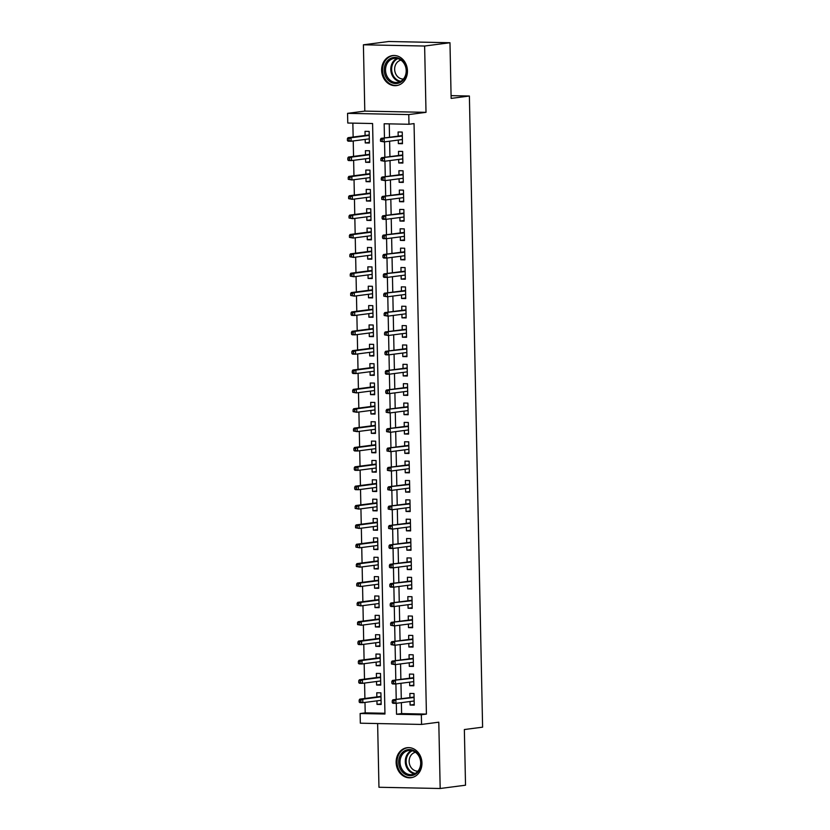 <?xml version="1.0" encoding="UTF-8"?>
<svg xmlns="http://www.w3.org/2000/svg" width="830" height="830" viewBox="0 0 830 830"><rect width="100%" height="100%" fill="white"/><g stroke="black" fill="none" stroke-linecap="round" stroke-linejoin="round"><path stroke-width="1.25" d="M381.634 70.322A15.137 12.865 -97.4 0 0 396.491 85.594A15.137 12.865 -97.4 0 0 407.447 70.841A15.137 12.865 -97.4 0 0 392.59 55.569A15.137 12.865 -97.4 0 0 381.634 70.322M396.138 762.459A15.137 12.865 -97.4 0 0 410.995 777.731A15.137 12.865 -97.4 0 0 421.951 762.978A15.137 12.865 -97.4 0 0 407.084 747.706A15.137 12.865 -97.4 0 0 396.138 762.459M401.378 702.647L401.606 713.592L426.423 714.091L421.35 714.755L421.557 724.434L360.334 723.2L360.137 713.52L384.954 714.018L372.587 123.525L347.77 123.027L347.563 113.347L408.775 114.582L408.983 124.261L384.166 123.763L384.456 137.925M364.795 111.106L426.008 112.341L424.628 46.034L449.974 42.735L388.751 41.5L363.405 44.799L364.795 111.106L347.563 113.347M377.629 723.542L378.957 787.265L440.18 788.5L438.79 722.193L421.557 724.434M364.982 702.408L365.2 712.856L360.137 713.52M352.854 123.131L353.144 137.033M353.227 140.965L353.549 156.393M353.632 160.325L353.954 175.753M354.037 179.685L354.358 195.112M354.441 199.044L354.763 214.472M354.846 218.404L355.167 233.832M355.25 237.764L355.572 253.192M355.655 257.124L355.977 272.551M356.06 276.483L356.381 291.911M356.464 295.843L356.796 311.271M356.869 315.203L357.201 330.631M357.284 334.563L357.606 349.99M357.689 353.922L358.01 369.35M358.093 373.282L358.415 388.71M358.498 392.642L358.819 408.08M358.902 412.002L359.224 427.44M359.307 431.361L359.629 446.799M359.712 450.732L360.033 466.159M360.116 470.091L360.438 485.519M360.521 489.451L360.843 504.879M360.925 508.811L361.257 524.238M361.33 528.171L361.662 543.598M361.745 547.53L362.067 562.958M362.15 566.89L362.471 582.318M362.554 586.25L362.876 601.677M362.959 605.61L363.281 621.037M363.364 624.969L363.685 640.397M363.768 644.329L364.09 659.757M364.173 663.689L364.495 679.116M364.577 683.049L364.899 698.476M424.628 46.034L363.405 44.799M449.974 42.735L451.136 98.397L469.386 96.021L482.604 727.173L464.354 729.539L465.526 785.201L440.18 788.5M398.276 140.073L398.348 143.611L402.477 143.694L402.239 132.074L398.099 131.991L398.193 136.141M398.68 159.433L398.753 162.971L402.882 163.054L402.643 151.434L398.504 151.351L398.597 155.501M399.085 178.792L399.157 182.33L403.297 182.413L403.048 170.793L398.908 170.71L399.002 174.86M399.489 198.152L399.562 201.69L403.702 201.773L403.453 190.153L399.313 190.07L399.406 194.22M399.894 217.512L399.967 221.05L404.106 221.133L403.857 209.513L399.728 209.43L399.811 213.58M400.299 236.872L400.371 240.41L404.511 240.493L404.262 228.873L400.133 228.79L400.216 232.94M400.703 256.231L400.776 259.769L404.916 259.852L404.667 248.232L400.537 248.149L400.62 252.299M401.108 275.591L401.181 279.129L405.32 279.212L405.071 267.592L400.942 267.509L401.025 271.669M401.513 294.951L401.585 298.489L405.725 298.572L405.486 286.952L401.346 286.869L401.43 291.029M401.917 314.321L401.99 317.849L406.129 317.932L405.891 306.312L401.751 306.229L401.834 310.389M402.322 333.681L402.405 337.208L406.534 337.291L406.295 325.671L402.156 325.588L402.239 329.749M402.737 353.041L402.809 356.568L406.939 356.651L406.7 345.041L402.56 344.958L402.654 349.108M403.141 372.4L403.214 375.928L407.343 376.011L407.105 364.401L402.965 364.318L403.058 368.468M403.546 391.76L403.619 395.288L407.748 395.37L407.509 383.761L403.37 383.678L403.463 387.828M403.951 411.12L404.023 414.647L408.163 414.73L407.914 403.121L403.774 403.038L403.868 407.188M404.355 430.48L404.428 434.007L408.568 434.09L408.319 422.48L404.189 422.397L404.272 426.547M404.76 449.839L404.833 453.367L408.972 453.45L408.723 441.84L404.594 441.757L404.677 445.907M405.165 469.199L405.237 472.727L409.377 472.82L409.128 461.2L404.999 461.117L405.082 465.267M405.569 488.559L405.642 492.097L409.781 492.18L409.532 480.56L405.403 480.477L405.486 484.627M405.974 507.919L406.046 511.456L410.186 511.539L409.947 499.919L405.808 499.836L405.891 503.986M406.378 527.278L406.451 530.816L410.591 530.899L410.352 519.279L406.212 519.196L406.295 523.346M406.783 546.638L406.866 550.176L410.995 550.259L410.757 538.639L406.617 538.556L406.7 542.706M407.188 565.998L407.271 569.536L411.4 569.619L411.161 557.999L407.022 557.916L407.115 562.066M407.603 585.358L407.675 588.895L411.805 588.978L411.566 577.358L407.426 577.275L407.52 581.425M408.007 604.717L408.08 608.255L412.209 608.338L411.971 596.718L407.831 596.635L407.924 600.785M408.412 624.077L408.485 627.615L412.624 627.698L412.375 616.078L408.236 615.995L408.329 620.155M408.817 643.447L408.889 646.975L413.029 647.058L412.78 635.438L408.651 635.355L408.733 639.515M409.221 662.807L409.294 666.334L413.433 666.417L413.184 654.797L409.055 654.714L409.138 658.875M409.626 682.167L409.698 685.694L413.838 685.777L413.589 674.168L409.46 674.074L409.543 678.235M381.136 703.85L377.017 704.39L376.945 700.852M377.017 704.39L381.157 704.473L380.908 692.853L376.768 692.77L376.862 696.92M380.731 684.491L376.613 685.03L376.54 681.492M376.613 685.03L380.742 685.113L380.503 673.493L376.364 673.41L376.457 677.56M380.327 665.131L376.208 665.67L376.135 662.133M376.208 665.67L380.337 665.753L380.099 654.133L375.959 654.05L376.052 658.2M379.922 645.771L375.803 646.311L375.72 642.773M375.803 646.311L379.933 646.394L379.694 634.774L375.554 634.691L375.648 638.841M379.518 626.411L375.399 626.951L375.316 623.413M375.399 626.951L379.528 627.034L379.289 615.414L375.15 615.331L375.233 619.481M379.113 607.052L374.984 607.591L374.911 604.053M374.984 607.591L379.123 607.674L378.885 596.054L374.745 595.971L374.828 600.121M378.708 587.692L374.579 588.231L374.506 584.693M374.579 588.231L378.719 588.314L378.48 576.694L374.34 576.611L374.423 580.761M378.304 568.332L374.174 568.861L374.102 565.334M374.174 568.861L378.314 568.955L378.065 557.335L373.936 557.252L374.019 561.402M377.899 548.972L373.77 549.502L373.697 545.974M373.77 549.502L377.909 549.585L377.66 537.975L373.531 537.892L373.614 542.042M377.484 529.613L373.365 530.142L373.293 526.614M373.365 530.142L377.505 530.225L377.256 518.615L373.127 518.532L373.21 522.682M377.079 510.253L372.961 510.782L372.888 507.255M372.961 510.782L377.1 510.865L376.851 499.255L372.722 499.172L372.805 503.322M376.675 490.893L372.556 491.422L372.483 487.895M372.556 491.422L376.696 491.505L376.447 479.896L372.307 479.813L372.4 483.963M376.27 471.533L372.151 472.063L372.079 468.535M372.151 472.063L376.281 472.146L376.042 460.536L371.902 460.453L371.996 464.603M375.865 452.163L371.747 452.703L371.674 449.175M371.747 452.703L375.876 452.786L375.637 441.176L371.498 441.093L371.591 445.243M375.461 432.804L371.342 433.343L371.269 429.815M371.342 433.343L375.471 433.426L375.233 421.806L371.093 421.723L371.186 425.883M375.056 413.444L370.937 413.983L370.854 410.456M370.937 413.983L375.067 414.066L374.828 402.446L370.688 402.363L370.771 406.524M374.652 394.084L370.522 394.624L370.45 391.086M370.522 394.624L374.662 394.707L374.423 383.087L370.284 383.004L370.367 387.164M374.247 374.724L370.118 375.264L370.045 371.726M370.118 375.264L374.257 375.347L374.019 363.727L369.879 363.644L369.962 367.804M373.842 355.365L369.713 355.904L369.641 352.366M369.713 355.904L373.853 355.987L373.614 344.367L369.475 344.284L369.558 348.434M373.438 336.005L369.309 336.544L369.236 333.006M369.309 336.544L373.448 336.627L373.199 325.007L369.07 324.924L369.153 329.074M373.033 316.645L368.904 317.185L368.831 313.647M368.904 317.185L373.044 317.268L372.795 305.648L368.665 305.565L368.748 309.714M372.618 297.285L368.499 297.825L368.427 294.287M368.499 297.825L372.639 297.908L372.39 286.288L368.261 286.205L368.344 290.355M372.214 277.925L368.095 278.465L368.022 274.927M368.095 278.465L372.234 278.548L371.985 266.928L367.846 266.845L367.939 270.995M371.809 258.566L367.69 259.105L367.617 255.567M367.69 259.105L371.83 259.188L371.581 247.568L367.441 247.485L367.534 251.635M371.404 239.206L367.285 239.746L367.213 236.208M367.285 239.746L371.415 239.829L371.176 228.209L367.036 228.126L367.13 232.276M371 219.846L366.881 220.375L366.808 216.848M366.881 220.375L371.01 220.458L370.771 208.849L366.632 208.766L366.725 212.916M370.595 200.487L366.476 201.016L366.393 197.488M366.476 201.016L370.605 201.099L370.367 189.489L366.227 189.406L366.321 193.556M370.19 181.127L366.061 181.656L365.989 178.128M366.061 181.656L370.201 181.739L369.962 170.129L365.823 170.046L365.906 174.196M369.786 161.767L365.657 162.296L365.584 158.769M365.657 162.296L369.796 162.379L369.558 150.769L365.418 150.687L365.501 154.837M365.2 712.856L384.933 713.261M365.179 139.409L365.252 142.936L369.392 143.019L369.153 131.41L365.013 131.327L365.096 135.477M426.423 714.091L414.046 123.597L408.983 124.261M389.249 123.867L389.529 137.272M389.612 141.204L389.934 156.631M390.017 160.564L390.339 175.991M390.422 179.923L390.743 195.351M390.826 199.283L391.148 214.711M391.231 218.643L391.553 234.07M391.636 238.003L391.968 253.43M392.04 257.362L392.372 272.79M392.455 276.722L392.777 292.15M392.86 296.082L393.181 311.509M393.264 315.442L393.586 330.869M393.669 334.801L393.991 350.229M394.074 354.161L394.395 369.589M394.478 373.521L394.8 388.948M394.883 392.881L395.205 408.308M395.288 412.24L395.609 427.678M395.692 431.6L396.014 447.038M396.097 450.96L396.429 466.398M396.501 470.33L396.833 485.758M396.916 489.69L397.238 505.117M397.321 509.049L397.643 524.477M397.726 528.409L398.047 543.837M398.13 547.769L398.452 563.197M398.535 567.129L398.857 582.556M398.94 586.488L399.261 601.916M399.344 605.848L399.666 621.276M399.749 625.208L400.07 640.636M400.153 644.568L400.475 659.995M400.558 663.927L400.88 679.355M400.963 683.287L401.295 698.715M410.03 701.526L410.103 705.054L414.243 705.137L413.994 693.527L409.864 693.444L409.947 697.594M469.386 96.021L451.074 95.647M426.008 112.341L408.775 114.582M396.304 703.311L396.533 714.257L421.35 714.755M384.539 141.857L384.871 157.285M384.944 161.217L385.276 176.645M385.359 180.577L385.68 196.005M385.763 199.937L386.085 215.364M386.168 219.296L386.49 234.734M386.573 238.656L386.894 254.094M386.977 258.016L387.299 273.454M387.382 277.386L387.703 292.814M387.786 296.746L388.108 312.173M388.191 316.106L388.513 331.533M388.596 335.465L388.917 350.893M389 354.825L389.322 370.253M389.405 374.185L389.737 389.612M389.82 393.545L390.142 408.972M390.225 412.904L390.546 428.332M390.629 432.264L390.951 447.692M391.034 451.624L391.355 467.051M391.438 470.983L391.76 486.411M391.843 490.343L392.165 505.771M392.248 509.703L392.569 525.131M392.652 529.063L392.974 544.49M393.057 548.423L393.379 563.85M393.462 567.782L393.783 583.22M393.866 587.142L394.198 602.58M394.271 606.502L394.603 621.94M394.686 625.872L395.007 641.3M395.09 645.232L395.412 660.659M395.495 664.591L395.817 680.019M395.9 683.951L396.221 699.379M401.606 713.592L396.533 714.257M414.232 704.514L410.103 705.054M369.381 142.407L365.252 142.936M413.828 685.155L409.698 685.694M413.413 665.795L409.294 666.334M413.008 646.435L408.889 646.975M412.603 627.075L408.485 627.615M412.199 607.716L408.08 608.255M411.794 588.356L407.675 588.895M411.389 568.996L407.271 569.536M410.985 549.636L406.866 550.176M410.58 530.277L406.451 530.816M410.176 510.917L406.046 511.456M409.771 491.557L405.642 492.097M409.366 472.197L405.237 472.727M408.951 452.838L404.833 453.367M408.547 433.478L404.428 434.007M408.142 414.118L404.023 414.647M407.738 394.758L403.619 395.288M407.333 375.399L403.214 375.928M406.928 356.029L402.809 356.568M406.524 336.669L402.405 337.208M406.119 317.309L401.99 317.849M405.714 297.949L401.585 298.489M405.31 278.589L401.181 279.129M404.905 259.23L400.776 259.769M404.501 239.87L400.371 240.41M404.086 220.51L399.967 221.05M403.681 201.151L399.562 201.69M403.276 181.791L399.157 182.33M402.872 162.431L398.753 162.971M402.467 143.071L398.348 143.611M414.077 697.055L392.891 699.815L414.077 697.501M393.897 700.8L392.248 700.769L392.289 702.709L393.939 702.74L393.897 700.8L395.869 699.866L395.941 703.352L414.16 700.987M393.939 702.74L395.941 703.352L392.964 703.301L392.289 702.709M392.891 699.815L392.248 700.769M359.162 700.105L359.193 702.035L360.853 702.076L360.811 700.136L359.162 700.105L359.795 699.14L362.772 699.202L362.845 702.688L381.063 700.323M360.853 702.076L362.845 702.688L359.867 702.626L359.193 702.035M360.811 700.136L362.772 699.202L380.991 696.837M359.795 699.14L380.98 696.391M421.018 762.832A13.104 11.132 82.6 0 1 410.124 775.677A13.104 11.132 82.6 0 1 398.68 762.386A13.104 11.132 82.6 0 1 409.574 749.542A13.104 11.132 82.6 0 1 421.018 762.832M400.019 762.334A12.128 10.313 -97.4 0 0 411.929 774.577A12.128 10.313 -97.4 0 0 420.696 762.749A12.128 10.313 -97.4 0 0 408.796 750.517A12.128 10.313 -97.4 0 0 400.019 762.334M417.915 771.163A9.555 8.124 82.6 0 1 409.138 761.484A9.555 8.124 82.6 0 1 415.457 752.271M408.796 747.612A15.044 12.782 -97.4 0 0 407.914 747.695A15.044 12.782 -97.4 0 0 397.031 762.355A15.044 12.782 -97.4 0 0 411.794 777.523A15.044 12.782 -97.4 0 0 412.666 777.378M401.17 81.911A13.104 11.132 82.6 0 1 385.815 76.817A13.104 11.132 82.6 0 1 389.529 59.044A13.104 11.132 82.6 0 1 404.884 64.138A13.104 11.132 82.6 0 1 401.17 81.911M390.474 59.822A12.128 10.313 -97.4 0 0 386.147 74.078A12.128 10.313 -97.4 0 0 397.425 82.44A12.128 10.313 -97.4 0 0 401.253 80.998A12.128 10.313 -97.4 0 0 405.58 66.742A12.128 10.313 -97.4 0 0 394.292 58.38A12.128 10.313 -97.4 0 0 390.474 59.822M403.421 79.037A9.555 8.124 82.6 0 1 395.038 72.065A9.555 8.124 82.6 0 1 398.545 61.181A9.555 8.124 82.6 0 1 400.963 60.144M394.292 55.486A15.044 12.782 -97.4 0 0 393.41 55.558A15.044 12.782 -97.4 0 0 388.668 57.353A15.044 12.782 -97.4 0 0 383.304 75.032A15.044 12.782 -97.4 0 0 397.29 85.397A15.044 12.782 -97.4 0 0 398.172 85.241M413.662 677.695L392.476 680.455L413.672 678.141M393.493 681.44L391.843 681.409L391.885 683.349L393.534 683.38L393.493 681.44L395.454 680.507L395.537 683.993L413.745 681.627M393.534 683.38L395.537 683.993L392.549 683.941L391.885 683.349M392.476 680.455L391.843 681.409M413.257 658.335L392.071 661.095L413.267 658.781M393.088 662.081L391.438 662.05L391.48 663.99L393.13 664.021L393.088 662.081L395.049 661.147L395.122 664.633L413.34 662.267M393.13 664.021L395.122 664.633L391.48 663.99M392.071 661.095L391.438 662.05M412.852 638.976L391.667 641.735L412.863 639.422M392.683 642.721L391.034 642.69L391.065 644.63L392.725 644.661L392.683 642.721L394.644 641.787L394.717 645.273L412.935 642.908M392.725 644.661L394.717 645.273L391.065 644.63M391.667 641.735L391.034 642.69M412.448 619.616L391.262 622.365L412.458 620.062M392.279 623.361L390.619 623.33L390.66 625.27L392.32 625.301L392.279 623.361L394.24 622.427L394.312 625.913L412.531 623.548M392.32 625.301L394.312 625.913L390.66 625.27M391.262 622.365L390.619 623.33M358.747 680.745L358.788 682.675L360.448 682.716L360.407 680.776L358.747 680.745L359.39 679.78L362.368 679.843L362.44 683.329L380.659 680.963M360.448 682.716L362.44 683.329L359.463 683.266L358.788 682.675M360.407 680.776L362.368 679.843L380.586 677.477M359.39 679.78L380.576 677.031M358.342 661.386L358.384 663.315L360.044 663.357L360.002 661.417L358.342 661.386L358.985 660.421L361.963 660.483L362.036 663.969L380.254 661.603M360.044 663.357L362.036 663.969L359.058 663.907L358.384 663.315M360.002 661.417L361.963 660.483L380.182 658.117M358.985 660.421L380.171 657.671M357.938 642.026L357.979 643.956L359.639 643.997L359.598 642.057L357.938 642.026L358.581 641.061L361.558 641.123L361.631 644.609L379.85 642.244M359.639 643.997L361.631 644.609L358.653 644.547L357.979 643.956M359.598 642.057L361.558 641.123L379.777 638.758M358.581 641.061L379.767 638.312M357.533 622.666L357.574 624.596L359.234 624.627L359.193 622.697L357.533 622.666L358.176 621.701L361.154 621.763L361.226 625.249L379.445 622.874M359.234 624.627L361.226 625.249L357.574 624.596M359.193 622.697L361.154 621.763L379.372 619.398M358.176 621.701L379.362 618.952M412.043 600.256L390.857 603.005L412.054 600.702M391.874 604.001L390.214 603.97L390.256 605.9L391.916 605.942L391.874 604.001L393.835 603.068L393.908 606.554L412.126 604.188M391.916 605.942L393.908 606.554L390.93 606.491L390.256 605.9M390.857 603.005L390.214 603.97M357.128 603.306L357.17 605.236L358.819 605.267L358.788 603.337L357.128 603.306L357.772 602.341L360.749 602.404L360.822 605.89L379.04 603.514M358.819 605.267L360.822 605.89L357.17 605.236M358.788 603.337L360.749 602.404L378.968 600.038M357.772 602.341L378.957 599.592M411.639 580.896L390.453 583.646L411.649 581.342M391.47 584.642L389.81 584.611L389.851 586.54L391.511 586.582L391.47 584.642L393.43 583.708L393.503 587.194L411.721 584.828M391.511 586.582L393.503 587.194L390.525 587.132L389.851 586.54M390.453 583.646L389.81 584.611M411.234 561.537L390.048 564.286L411.244 561.983M391.065 565.282L389.405 565.251L389.446 567.181L391.106 567.222L391.065 565.282L393.026 564.348L393.098 567.834L411.317 565.469M391.106 567.222L393.098 567.834L390.121 567.772L389.446 567.181M390.048 564.286L389.405 565.251M410.829 542.177L389.644 544.926L410.84 542.623M390.66 545.922L389 545.891L389.042 547.821L390.702 547.862L390.66 545.922L392.621 544.988L392.694 548.474L410.912 546.109M390.702 547.862L392.694 548.474L389.716 548.412L389.042 547.821M389.644 544.926L389 545.891M410.425 522.817L389.239 525.566L410.435 523.263M390.256 526.562L388.596 526.531L388.637 528.461L390.287 528.492L390.256 526.562L392.217 525.629L392.289 529.115L410.508 526.739M390.287 528.492L392.289 529.115L388.637 528.461M389.239 525.566L388.596 526.531M410.02 503.457L388.834 506.207L410.03 503.903M389.841 507.203L388.191 507.172L388.233 509.101L389.882 509.132L389.841 507.203L391.812 506.269L391.885 509.755L410.103 507.379M389.882 509.132L391.885 509.755L388.233 509.101M388.834 506.207L388.191 507.172M356.724 583.947L356.765 585.876L358.415 585.907L358.373 583.978L356.724 583.947L357.367 582.982L360.345 583.044L360.417 586.53L378.636 584.154M358.415 585.907L360.417 586.53L356.765 585.876M358.373 583.978L360.345 583.044L378.563 580.668M357.367 582.982L378.553 580.222M356.319 564.576L356.361 566.517L358.01 566.548L357.969 564.618L356.319 564.576L356.962 563.622L359.94 563.684L360.013 567.17L378.231 564.794M358.01 566.548L360.013 567.17L356.361 566.517M357.969 564.618L359.94 563.684L378.158 561.308M356.962 563.622L378.148 560.862M355.914 545.217L355.956 547.157L357.606 547.188L357.564 545.258L355.914 545.217L356.547 544.262L359.535 544.324L359.608 547.81L377.816 545.435M357.606 547.188L359.608 547.81L355.956 547.157M357.564 545.258L359.535 544.324L377.743 541.949M356.547 544.262L377.743 541.502M355.51 525.857L355.551 527.797L357.201 527.828L357.159 525.898L355.51 525.857L356.143 524.902L359.12 524.965L359.193 528.451L377.411 526.075M357.201 527.828L359.193 528.451L355.551 527.797M357.159 525.898L359.12 524.965L377.339 522.589M356.143 524.902L377.328 522.143M355.105 506.497L355.147 508.437L356.796 508.468L356.755 506.539L355.105 506.497L355.738 505.543L358.716 505.605L358.788 509.091L377.007 506.715M356.796 508.468L358.788 509.091L355.147 508.437M356.755 506.539L358.716 505.605L376.934 503.229M355.738 505.543L376.924 502.783M409.615 484.087L388.43 486.847L409.626 484.533M389.436 487.843L387.786 487.812L387.828 489.742L389.478 489.773L389.436 487.843L391.407 486.909L391.48 490.395L409.698 488.019M389.478 489.773L391.48 490.395L387.828 489.742M388.43 486.847L387.786 487.812M354.701 487.137L354.732 489.078L356.392 489.109L356.35 487.169L354.701 487.137L355.333 486.183L358.311 486.245L358.384 489.721L376.602 487.355M356.392 489.109L358.384 489.721L355.406 489.669L354.732 489.078M356.35 487.169L358.311 486.245L376.53 483.869M355.333 486.183L376.519 483.423M409.211 464.727L388.015 467.487L409.211 465.174M389.031 468.483L387.382 468.442L387.423 470.382L389.073 470.413L389.031 468.483L391.003 467.549L391.075 471.035L409.283 468.66M389.073 470.413L391.075 471.035L387.423 470.382M388.015 467.487L387.382 468.442M354.286 467.778L354.327 469.718L355.987 469.749L355.946 467.809L354.286 467.778L354.929 466.823L357.906 466.885L357.979 470.361L376.198 467.996M355.987 469.749L357.979 470.361L355.001 470.309L354.327 469.718M355.946 467.809L357.906 466.885L376.125 464.51M354.929 466.823L376.115 464.063M408.796 445.368L387.61 448.127L408.806 445.814M388.627 449.123L386.977 449.082L387.019 451.022L388.668 451.053L388.627 449.123L390.588 448.19L390.66 451.676L408.879 449.3M388.668 451.053L390.66 451.676L387.019 451.022M387.61 448.127L386.977 449.082M353.881 448.418L353.922 450.358L355.582 450.389L355.541 448.449L353.881 448.418L354.524 447.463L357.502 447.515L357.574 451.001L375.793 448.636M355.582 450.389L357.574 451.001L354.597 450.949L353.922 450.358M355.541 448.449L357.502 447.515L375.72 445.15M354.524 447.463L375.71 444.704M408.391 426.008L387.205 428.768L408.401 426.454M388.222 429.764L386.573 429.722L386.614 431.662L388.264 431.693L388.222 429.764L390.183 428.83L390.256 432.316L408.474 429.94M388.264 431.693L390.256 432.316L386.614 431.662M387.205 428.768L386.573 429.722M353.476 429.058L353.518 430.998L355.178 431.029L355.136 429.089L353.476 429.058L354.12 428.104L357.097 428.156L357.17 431.642L375.388 429.276M355.178 431.029L357.17 431.642L353.518 430.998M355.136 429.089L357.097 428.156L375.316 425.79M354.12 428.104L375.305 425.344M407.987 406.648L386.801 409.408L407.997 407.094M387.818 410.404L386.168 410.362L386.199 412.303L387.859 412.334L387.818 410.404L389.778 409.47L389.851 412.956L408.07 410.58M387.859 412.334L389.851 412.956L386.199 412.303M386.801 409.408L386.168 410.362M353.072 409.698L353.113 411.639L354.773 411.67L354.732 409.73L353.072 409.698L353.715 408.744L356.693 408.796L356.765 412.282L374.984 409.916M354.773 411.67L356.765 412.282L353.113 411.639M354.732 409.73L356.693 408.796L374.911 406.43M353.715 408.744L374.901 405.984M407.582 387.288L386.396 390.048L407.592 387.735M387.413 391.034L385.753 391.003L385.794 392.943L387.454 392.974L387.413 391.034L389.374 390.11L389.446 393.586L407.665 391.221M387.454 392.974L389.446 393.586L386.469 393.534L385.794 392.943M386.396 390.048L385.753 391.003M352.667 390.339L352.709 392.279L354.358 392.31L354.327 390.37L352.667 390.339L353.31 389.374L356.288 389.436L356.361 392.922L374.579 390.557M354.358 392.31L356.361 392.922L352.709 392.279M354.327 390.37L356.288 389.436L374.506 387.071M353.31 389.374L374.496 386.624M407.177 367.929L385.992 370.688L407.188 368.375M387.008 371.674L385.348 371.643L385.39 373.583L387.05 373.614L387.008 371.674L388.969 370.751L389.042 374.226L407.26 371.861M387.05 373.614L389.042 374.226L386.064 374.174L385.39 373.583M385.992 370.688L385.348 371.643M406.773 348.569L385.587 351.329L406.783 349.015M386.604 352.314L384.944 352.283L384.985 354.223L386.645 354.254L386.604 352.314L388.565 351.381L388.637 354.867L406.856 352.501M386.645 354.254L388.637 354.867L385.66 354.815L384.985 354.223M385.587 351.329L384.944 352.283M406.368 329.209L385.182 331.969L406.378 329.655M386.199 332.955L384.539 332.923L384.581 334.864L386.24 334.895L386.199 332.955L388.16 332.021L388.233 335.507L406.451 333.141M386.24 334.895L388.233 335.507L384.581 334.864M385.182 331.969L384.539 332.923M405.963 309.849L384.778 312.609L405.974 310.296M385.794 313.595L384.134 313.564L384.176 315.504L385.826 315.535L385.794 313.595L387.755 312.661L387.828 316.147L406.046 313.782M385.826 315.535L387.828 316.147L384.176 315.504M384.778 312.609L384.134 313.564M405.559 290.49L384.373 293.239L405.569 290.936M385.379 294.235L383.73 294.204L383.771 296.144L385.421 296.175L385.379 294.235L387.351 293.301L387.423 296.787L405.642 294.422M385.421 296.175L387.423 296.787L383.771 296.144M384.373 293.239L383.73 294.204M405.154 271.13L383.968 273.879L405.165 271.576M384.975 274.875L383.325 274.844L383.367 276.774L385.016 276.815L384.975 274.875L386.946 273.942L387.019 277.428L405.237 275.062M385.016 276.815L387.019 277.428L384.041 277.365L383.367 276.774M383.968 273.879L383.325 274.844M404.75 251.77L383.553 254.52L404.75 252.216M384.57 255.516L382.921 255.484L382.962 257.414L384.612 257.456L384.57 255.516L386.541 254.582L386.614 258.068L404.822 255.702M384.612 257.456L386.614 258.068L383.636 258.006L382.962 257.414M383.553 254.52L382.921 255.484M404.335 232.41L383.149 235.16L404.345 232.857M384.166 236.156L382.516 236.125L382.557 238.054L384.207 238.096L384.166 236.156L386.126 235.222L386.199 238.708L404.418 236.343M384.207 238.096L386.199 238.708L383.221 238.646L382.557 238.054M383.149 235.16L382.516 236.125M403.93 213.051L382.744 215.8L403.94 213.497M383.761 216.796L382.111 216.765L382.153 218.695L383.802 218.736L383.761 216.796L385.722 215.862L385.794 219.348L404.013 216.983M383.802 218.736L385.794 219.348L382.817 219.286L382.153 218.695M382.744 215.8L382.111 216.765M403.525 193.691L382.339 196.44L403.536 194.137M383.356 197.436L381.707 197.405L381.738 199.335L383.398 199.366L383.356 197.436L385.317 196.503L385.39 199.989L403.608 197.613M383.398 199.366L385.39 199.989L381.738 199.335M382.339 196.44L381.707 197.405M403.121 174.331L381.935 177.081L403.131 174.777M382.952 178.077L381.292 178.045L381.333 179.975L382.993 180.006L382.952 178.077L384.913 177.143L384.985 180.629L403.204 178.253M382.993 180.006L384.985 180.629L381.333 179.975M381.935 177.081L381.292 178.045M402.716 154.961L381.53 157.721L402.726 155.407M382.547 158.717L380.887 158.686L380.929 160.615L382.589 160.647L382.547 158.717L384.508 157.783L384.581 161.269L402.799 158.893M382.589 160.647L384.581 161.269L380.929 160.615M381.53 157.721L380.887 158.686M402.311 135.601L381.126 138.361L402.322 136.047M382.142 139.357L380.482 139.316L380.524 141.256L382.184 141.287L382.142 139.357L384.103 138.423L384.176 141.909L402.394 139.533M382.184 141.287L384.176 141.909L380.524 141.256M381.126 138.361L380.482 139.316M352.262 370.979L352.304 372.909L353.954 372.95L353.912 371.01L352.262 370.979L352.906 370.014L355.883 370.076L355.956 373.562L374.174 371.197M353.954 372.95L355.956 373.562L352.978 373.5L352.304 372.909M353.912 371.01L355.883 370.076L374.102 367.711M352.906 370.014L374.091 367.265M351.858 351.619L351.899 353.549L353.549 353.59L353.507 351.65L351.858 351.619L352.501 350.654L355.479 350.717L355.551 354.202L373.77 351.837M353.549 353.59L355.551 354.202L352.574 354.14L351.899 353.549M353.507 351.65L355.479 350.717L373.697 348.351M352.501 350.654L373.687 347.905M351.453 332.259L351.495 334.189L353.144 334.231L353.103 332.291L351.453 332.259L352.096 331.295L355.074 331.357L355.147 334.843L373.355 332.477M353.144 334.231L355.147 334.843L352.169 334.781L351.495 334.189M353.103 332.291L355.074 331.357L373.282 328.991M352.096 331.295L373.282 328.545M351.049 312.9L351.09 314.829L352.74 314.871L352.698 312.931L351.049 312.9L351.681 311.935L354.659 311.997L354.732 315.483L372.95 313.118M352.74 314.871L354.732 315.483L351.754 315.421L351.09 314.829M352.698 312.931L354.659 311.997L372.877 309.632M351.681 311.935L372.867 309.185M350.644 293.54L350.685 295.47L352.335 295.501L352.294 293.571L350.644 293.54L351.277 292.575L354.254 292.637L354.327 296.123L372.546 293.747M352.335 295.501L354.327 296.123L350.685 295.47M352.294 293.571L354.254 292.637L372.473 290.272M351.277 292.575L372.463 289.826M350.239 274.18L350.27 276.11L351.93 276.141L351.889 274.211L350.239 274.18L350.872 273.215L353.85 273.277L353.922 276.764L372.141 274.388M351.93 276.141L353.922 276.764L350.27 276.11M351.889 274.211L353.85 273.277L372.068 270.912M350.872 273.215L372.058 270.466M349.824 254.82L349.866 256.75L351.526 256.781L351.484 254.852L349.824 254.82L350.468 253.856L353.445 253.918L353.518 257.404L371.736 255.028M351.526 256.781L353.518 257.404L349.866 256.75M351.484 254.852L353.445 253.918L371.664 251.542M350.468 253.856L371.653 251.096M349.42 235.45L349.461 237.39L351.121 237.422L351.08 235.492L349.42 235.45L350.063 234.496L353.041 234.558L353.113 238.044L371.332 235.668M351.121 237.422L353.113 238.044L349.461 237.39M351.08 235.492L353.041 234.558L371.259 232.182M350.063 234.496L371.249 231.736M349.015 216.091L349.057 218.031L350.717 218.062L350.675 216.132L349.015 216.091L349.658 215.136L352.636 215.198L352.709 218.684L370.927 216.308M350.717 218.062L352.709 218.684L349.057 218.031M350.675 216.132L352.636 215.198L370.854 212.822M349.658 215.136L370.844 212.376M348.61 196.731L348.652 198.671L350.312 198.702L350.27 196.772L348.61 196.731L349.254 195.776L352.231 195.839L352.304 199.325L370.522 196.949M350.312 198.702L352.304 199.325L348.652 198.671M350.27 196.772L352.231 195.839L370.45 193.463M349.254 195.776L370.439 193.017M348.206 177.371L348.247 179.311L349.897 179.342L349.866 177.413L348.206 177.371L348.849 176.417L351.827 176.479L351.899 179.965L370.118 177.589M349.897 179.342L351.899 179.965L348.247 179.311M349.866 177.413L351.827 176.479L370.045 174.103M348.849 176.417L370.035 173.657M347.801 158.011L347.843 159.951L349.492 159.983L349.451 158.042L347.801 158.011L348.444 157.057L351.422 157.119L351.495 160.595L369.713 158.229M349.492 159.983L351.495 160.595L348.517 160.543L347.843 159.951M349.451 158.042L351.422 157.119L369.641 154.743M348.444 157.057L369.63 154.297M347.397 138.651L347.438 140.592L349.088 140.623L349.046 138.683L347.397 138.651L348.04 137.697L351.017 137.759L351.09 141.235L369.309 138.869M349.088 140.623L351.09 141.235L348.112 141.183L347.438 140.592M349.046 138.683L351.017 137.759L369.236 135.383M348.04 137.697L369.226 134.937M414.512 773.819A12.128 10.313 82.6 0 1 405.299 761.65A12.128 10.313 82.6 0 1 411.493 750.579M412.365 750.777A11.734 9.97 -97.4 0 0 406.14 761.587A11.734 9.97 -97.4 0 0 415.301 773.404M400.019 81.693A12.128 10.313 82.6 0 1 391.044 71.857A12.128 10.313 82.6 0 1 395.754 59.138A12.128 10.313 82.6 0 1 396.989 58.442M397.861 58.65A11.734 9.97 -97.4 0 0 396.429 59.418A11.734 9.97 -97.4 0 0 391.905 71.878A11.734 9.97 -97.4 0 0 400.807 81.267M407.914 747.695L408.547 747.612M411.794 777.523L412.427 777.44M393.41 55.558L394.043 55.475M397.29 85.397L397.923 85.314"/></g></svg>
